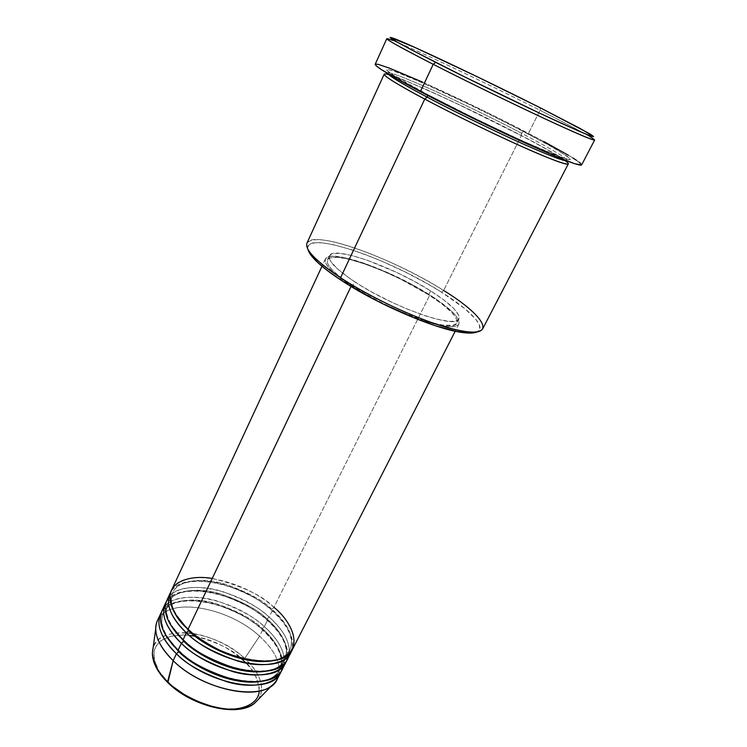 <?xml version="1.0" encoding="UTF-8"?>
<svg xmlns="http://www.w3.org/2000/svg" width="747" height="747" viewBox="0 0 747 747"><rect width="100%" height="100%" fill="white"/><g stroke="black" fill="none" stroke-linecap="round" stroke-linejoin="round"><path stroke-width="0.56" stroke-dasharray="3.73 2.8" d="M186.629 632.718C213.446 635.09 235.342 649.591 244.699 658.434L242.915 659.965C234.185 650.441 218.283 642.523 195.219 636.22M189.224 635.333C168.981 634.026 157.253 639.395 154.022 651.459C153.835 663.205 158.215 673.159 167.141 681.329M167.599 681.787L172.352 686.176M159.354 617.367C173.5 596.872 229.861 608.488 259.554 636.183L244.699 658.434C213.698 628.18 151.183 622.923 152.369 653.298C153.014 639.264 164.312 632.401 186.283 632.7M188.907 630.048L188.067 629.282L188.907 630.048M292.572 649.18C297.437 636.836 291.227 622.895 273.944 607.348L429.814 294.962C450.637 308.343 460.32 318.054 458.863 324.086C456.352 331.08 425.557 324.123 390.737 307.68L417.228 318.717L434.95 324.254L448.489 326.691L454.615 326.514L458.21 324.964L459.031 323.694L458.742 320.276L455.959 315.813L450.88 310.519L434.829 298.221L413.082 285.158L388.58 273L364.489 263.336L343.984 257.472L332.751 256.174L327.868 256.921L325.365 258.994L325.421 262.356L326.439 264.485L330.473 269.583L337.065 275.624L351.267 285.933L351.025 286.465L351.267 285.933C332.238 273.122 323.6 264.139 325.365 258.976C329.334 248.013 391.363 270.078 429.814 294.962L273.944 607.348L271.917 609.281C282.198 618.114 296.54 635.09 289.883 649.815C287.081 655.39 281.115 659.078 271.992 660.88C281.115 659.078 287.081 655.39 289.883 649.815C296.54 635.09 282.198 618.114 271.917 609.281L271.712 610.364L272.338 610.579C282.562 619.431 296.54 635.734 291.629 650.805M183.902 640.581L183.062 639.806L183.902 640.581M288.79 655.661C292.012 640.786 278.939 625.603 269.116 617.022L267.09 618.955C277.314 627.816 291.535 644.885 284.775 659.825C281.843 665.633 275.606 669.452 266.072 671.264C275.606 669.452 281.843 665.633 284.775 659.825C291.535 644.885 277.314 627.816 267.09 618.955L266.894 620.019L267.519 620.225C277.697 629.114 291.582 645.529 286.512 660.806C290.069 648.461 283.739 634.941 267.519 620.225L264.326 626.63L262.3 628.563C272.468 637.462 286.568 654.624 279.695 669.76C276.633 675.83 270.115 679.77 260.161 681.581C270.115 679.77 276.633 675.83 279.695 669.76C286.568 654.624 272.468 637.462 262.3 628.563L262.104 629.618L262.729 629.824C272.86 638.741 286.652 655.268 281.432 670.75M178.935 651.048L178.094 650.263L178.935 651.048M283.701 665.642C287.1 650.562 274.102 635.258 264.326 626.63C232.793 597.329 172.165 586.442 162.118 610.504M315.598 258.611C297.082 240.665 309.669 235.296 339.465 243.326C369.27 251.309 412.251 270.825 443.634 290.452L441.589 292.245C388.804 258.247 302.88 229.03 307.923 249.274L308.287 245.866L309.622 244.428L314.618 242.812L322.461 242.878L332.751 244.54L351.828 249.797L366.291 254.914L381.596 261.095L405.061 271.936L427.723 283.963L441.589 292.245L464.335 308.268L475.391 318.745L479.21 324.487L479.891 328.941L477.249 331.864C486.913 327.335 470.423 310.22 441.589 292.245L443.634 290.452C393.267 258.257 312.433 229.058 306.97 243.102M386.797 38.685C387.291 36.183 477.968 78.78 540.072 110.295L540.165 107.755L540.072 110.295C487.38 83.599 413.166 48.322 392.492 40.347L395.574 39.087M384.191 74.177C385.228 69.985 466.492 106.774 521.369 135.674L521.425 133.19L523.488 131.472L480.078 109.641C455.409 97.624 424.063 83.113 403.324 74.709C394.323 71.226 388.72 69.452 386.526 69.396C386.414 70.339 388.963 72.478 394.164 75.83L427.041 94.225L463.037 112.61L511.219 135.749L543.508 150.166L567.15 159.186L570.363 159.643L568.476 157.066L549.475 145.441L508.156 123.6L466.95 103.301L420.981 82.142L394.612 71.395L387.161 69.34L386.348 69.499L386.423 70.097L395.863 76.876L427.041 94.225L427.648 95.457L427.041 94.225L476.931 119.445L522.965 141.127L560.287 156.917L569.037 159.615L570.278 158.672L556.664 149.549L523.488 131.472L521.425 133.19C539.101 142.406 567.234 157.682 567.234 160.624L566.74 160.848L567.234 160.624C567.234 157.682 539.101 142.406 521.425 133.19L521.369 135.674C538.895 144.675 553.49 153.014 565.162 160.698M287.455 659.199C292.404 646.678 286.297 632.616 269.116 617.022L272.338 610.579C263.131 601.456 247.294 592.885 224.819 584.873C202.418 577.861 177.469 580.064 170.876 591.904C182.856 570.447 241.365 582.352 272.338 610.579L269.116 617.022C237.397 587.824 176.712 576.637 166.824 600.364M290.863 652.533C295.756 640.123 289.584 626.135 272.338 610.579L271.712 610.364L271.917 609.281L273.944 607.348C242.037 578.262 181.297 566.777 171.567 590.158M430.655 290.928L428.703 294.832C391.437 270.703 331.304 249.321 327.485 259.947C325.776 264.952 334.161 273.673 352.631 286.092L354.685 281.768C336.169 269.387 327.746 260.722 329.418 255.791C333.153 245.333 393.296 266.856 430.655 290.928L414.389 281.423L396.629 272.403L367.207 260.208L351.809 255.493L339.633 253.289L331.789 253.859L329.399 255.838L329.502 259.05L330.519 261.105L337.373 268.808L349.587 278.332L360.222 285.27L372.351 292.329L392.194 302.442L405.64 308.436L424.632 315.617L435.706 318.922L448.816 321.35L454.755 321.238L456.8 320.668L459.031 318.586L458.751 315.327L453.849 308.595L444.176 300.219L430.655 290.928C450.843 303.852 460.255 313.189 458.882 318.932C456.912 329.614 393.155 307.484 354.685 281.768L352.631 286.092C390.998 311.873 454.736 333.853 456.79 323.012C458.21 317.186 448.854 307.792 428.703 294.832L430.655 290.928M388.683 74.616C399.253 77.557 430.095 90.985 457.584 104.01L521.369 135.674L443.634 290.452L521.369 135.674C551.641 151.576 567.281 160.997 568.271 163.957M580.783 163.574L581.614 164.947C580.307 161.725 562.584 151.202 528.437 133.386L540.072 110.295L528.437 133.386C467.099 101.293 376.469 60.003 375.19 64.279L375.302 64.149M277.305 679.032C282.441 666.184 276.53 651.898 259.554 636.183L262.729 629.824C253.644 620.608 237.891 612.064 215.472 604.183C193.118 597.329 168.131 599.981 161.427 612.223C173.612 590.018 232.102 601.344 262.729 629.824L259.554 636.183C228.218 606.779 167.636 596.19 157.44 620.58M282.366 669.144C287.408 656.464 281.395 642.289 264.326 626.63L267.519 620.225C258.378 611.065 242.579 602.502 220.132 594.556C197.759 587.628 172.781 590.055 166.133 602.101C178.216 580.26 236.715 591.876 267.519 620.225L266.894 620.019L267.09 618.955C257.986 609.795 242.168 601.344 219.637 593.622C197.161 586.965 173.071 590.419 167.991 602.866C165.358 609.972 166.189 617.227 170.484 624.641C166.189 617.227 165.358 609.972 167.991 602.866C173.071 590.419 197.161 586.965 219.637 593.622C242.168 601.344 257.986 609.795 267.09 618.955L269.116 617.022C260.199 608.142 244.904 599.738 223.25 591.801C201.671 584.798 176.759 586.059 168.794 597.133M164.06 607.283C172.043 595.994 196.975 594.5 218.544 601.428C240.189 609.309 255.446 617.713 264.326 626.63L262.3 628.563C253.252 619.366 237.49 610.934 214.996 603.277C192.567 596.704 168.439 600.373 163.276 612.988C168.439 600.373 192.567 596.704 214.996 603.277C237.49 610.934 253.252 619.366 262.3 628.563L262.104 629.618L262.729 629.824C279.77 645.501 285.746 659.704 280.676 672.449M258.453 699.267C265.278 687.361 260.694 673.757 244.699 658.434L259.554 636.183C274.756 650.133 281.124 663.252 278.65 675.559M223.194 708.763L237.462 708.81L248.77 705.532L254.204 701.676L256.202 699.323L258.742 693.87L259.265 687.632L256.389 677.38L252.178 670.302L246.361 663.336L235.1 653.606L226.294 647.91L216.807 643.074L206.956 639.255L197.059 636.584L182.894 634.95L170.512 636.304L160.978 640.646L156.655 645.063L154.209 650.572L153.789 656.958L154.358 660.413L159.195 671.422L168.42 682.599M186.143 695.915L191.241 698.706M588.916 133.377L589.822 136.589C580.55 131.145 563.966 122.377 540.072 110.295C574.648 127.802 592.829 137.728 594.631 140.053M422.223 81.965L484.159 111.07L543.975 141.585M568.42 155.273L572.781 157.925M576.329 160.213L579.018 162.108M482.702 328.811C484.439 320.855 471.413 308.072 443.634 290.452M380.242 302.563L351.267 285.933L380.242 302.554M352.631 286.092L342.938 279.313L332.471 270.255L328.549 265.325L327.55 263.252L327.466 259.993L329.875 257.967L337.737 257.332L349.932 259.489L365.33 264.149L382.697 270.9L400.728 279.21L428.703 294.832L442.196 304.16L451.832 312.573L455.651 317.316L457.127 321.145L456.949 322.657L456.137 323.881L452.635 325.375L442.84 325.085L433.568 323.162L416.415 317.792L403.501 312.75L383.351 303.525L364.05 293.141L352.631 286.092M521.425 133.19C505.028 124.469 480.638 112.47 448.256 97.194C416.518 82.385 387.525 70.601 387.46 72.935L387.581 73.467L387.46 72.935C387.525 70.601 416.518 82.385 448.256 97.194C480.638 112.47 505.028 124.469 521.425 133.19M178.738 651.599C168.822 642.373 157.44 626.406 163.276 612.988C160.549 620.44 161.455 627.994 165.993 635.65M271.917 609.281C262.748 600.158 246.883 591.699 224.296 583.902C201.793 577.16 177.721 580.41 172.725 592.679C170.195 599.449 170.96 606.424 175.022 613.586C170.96 606.424 170.195 599.449 172.725 592.679C177.721 580.41 201.793 577.16 224.296 583.902C246.883 591.699 262.748 600.158 271.917 609.281M273.944 607.348C262.44 595.424 241.879 585.788 212.241 578.43M259.237 691.031C258.032 677.931 252.589 667.585 242.915 659.965M243.849 659.405L244.699 658.434C255.362 667.547 270.778 689.322 254.643 703.179M188.87 629.553C220.206 660.227 282.805 670.573 289.883 649.815C294.402 638.638 288.342 625.482 271.721 610.364C240.646 581.848 181.119 571.194 172.725 592.679C168.533 602.577 173.92 614.865 188.87 629.553M183.874 640.076C214.996 670.862 277.501 680.9 284.775 659.825C289.378 648.461 283.421 635.193 266.894 620.019C236.015 591.409 176.563 581.026 167.991 602.866C163.724 612.932 169.018 625.332 183.874 640.076M178.916 650.525C209.814 681.413 272.235 691.152 279.695 669.76C284.392 658.219 278.528 644.838 262.104 629.618C231.411 600.905 172.025 590.812 163.276 612.988C158.943 623.213 164.153 635.725 178.916 650.525M427.48 94.636C456.641 109.958 497.633 129.922 527.214 143.219L563.453 158.85C560.306 156.898 541.864 146.141 521.098 135.412C489.406 118.988 458.135 103.842 427.275 89.967L387.46 72.935L427.48 94.636M325.365 258.976L321.985 266.259M329.418 255.791L327.485 259.947M458.882 318.932L456.79 323.012M458.863 324.086L455.203 331.238"/><path stroke-width="1.12" d="M195.219 636.22L189.224 635.333M167.141 681.329L167.599 681.787C159.008 674.289 153.929 664.793 152.369 653.298C152.547 662.309 157.617 671.805 167.599 681.778L173.155 660.656C161.754 649.442 155.936 638.881 155.693 628.965C155.693 624.529 156.907 620.664 159.354 617.367M281.432 670.75C277.221 684.084 252.458 689.173 227.76 682.011C203.007 673.523 185.9 664.102 176.441 653.737C161.203 638.442 155.899 625.155 160.558 613.866L157.44 620.58C152.743 631.962 157.981 645.324 173.155 660.656L167.86 682.627L167.599 681.778C191.4 706.036 238.947 717.195 254.643 703.179L258.453 699.267M188.702 630.664L188.907 630.048L188.702 630.664C199.729 642.607 239.722 665.904 271.992 660.88C239.722 665.904 199.729 642.607 188.702 630.664L186.395 632.793L188.702 630.664L175.022 613.586L188.702 630.664M321.985 266.259L171.567 590.158C167.085 601.083 172.585 614.127 188.067 629.282C194.762 635.678 204.771 642.401 218.124 649.432C236.762 658.462 262.3 664.055 279.21 659.321C307.951 648.172 288.258 618.367 273.944 607.348M291.629 650.805C287.66 663.822 263 668.528 238.172 661.198C213.259 652.551 196.003 643.083 186.395 632.793C170.942 617.62 165.479 604.547 169.98 593.566L170.876 591.904C163.079 605.462 175.592 622.989 186.395 632.793L183.062 639.806C192.894 650.46 210.682 660.068 236.435 668.63C262.094 675.736 286.25 669.48 288.79 655.661M183.706 641.159L183.902 640.581L183.706 641.159C194.64 653.065 233.68 676.044 266.072 671.264C233.68 676.044 194.64 653.065 183.706 641.159L181.4 643.298L183.706 641.159L170.484 624.641L183.706 641.159M165.255 603.753L162.118 610.504C157.486 621.737 162.818 634.987 178.094 650.263L181.4 643.298C213.25 674.896 277.165 685.457 285.756 662.524L286.512 660.806C282.422 673.981 257.715 678.883 232.952 671.637C208.114 663.075 190.933 653.625 181.4 643.298C166.058 628.068 160.67 614.884 165.255 603.753L166.133 602.101C158.289 615.864 170.671 633.465 181.4 643.298L178.094 650.263C187.842 660.955 205.537 670.535 231.196 679.014C256.763 686.026 281.003 679.602 283.701 665.642M178.738 651.599L178.935 651.048L178.738 651.599C189.589 663.448 227.667 686.11 260.161 681.581C227.667 686.11 189.589 663.448 178.738 651.599L176.441 653.737L178.738 651.599L165.993 635.65M443.634 290.452C482.87 314.599 497.521 336.337 465.166 331.565C438.218 328.344 377.487 302.311 340.576 277.735C329.829 270.675 321.509 264.298 315.598 258.611L316.588 261.422C322.359 266.987 330.473 273.215 340.94 280.116L340.576 277.735L424.744 99.108L427.219 97.166L427.648 95.457L427.219 97.166C443.363 105.869 467.995 118.101 501.097 133.862C533.554 149.139 563.724 161.651 566.74 160.848C563.724 161.651 533.554 149.139 501.097 133.862C467.995 118.101 443.363 105.869 427.219 97.166L424.744 99.108C397.46 84.504 383.949 76.194 384.191 74.177L306.97 243.102C304.673 249.573 315.878 261.114 340.576 277.735C365.694 294.206 401.858 312.059 431 322.359C461.319 332.611 478.556 334.759 482.702 328.811L568.271 163.957C566.478 165.33 550.352 159.232 519.921 145.674C490.508 132.434 452.374 113.777 424.744 99.108L340.576 277.735L340.94 280.116L328.026 271.058L318.054 262.804L311.368 255.707L307.923 249.274C308.595 252.402 311.48 256.454 316.588 261.422M392.492 40.347C378.159 34.969 391.736 42.962 433.213 64.307L435.716 62.374C395.079 41.543 381.698 33.783 395.574 39.087C415.649 46.958 488.473 81.628 540.165 107.755L478.089 77.146L414.454 47.238L390.167 37.369L396.694 41.813L412.167 50.217L465.232 77.184L539.278 113.012L577.973 130.734L590.298 135.842L593.52 136.458L580.036 128.409L540.165 107.755L588.916 133.377C600.467 140.324 589.467 136.122 555.927 120.771C522.779 105.486 471.59 80.62 435.716 62.374L433.213 64.307C402.353 48.499 386.89 39.955 386.797 38.685L375.19 64.279C374.919 66.343 389.981 75.466 420.384 91.648L433.213 64.307L420.384 91.648C451.403 108.035 494.449 129.1 527.522 144.078C561.707 159.41 579.737 166.366 581.614 164.956L574.751 163.742L551.781 154.76L515.458 138.559L472.011 117.839L403.791 82.712L381.4 69.62L376.283 65.885L375.199 64.27M565.162 160.698C576.693 168.635 556.86 162.51 517.045 144.376C477.949 126.57 442.71 108.66 424.744 99.108C402.474 87.408 373.005 70.321 388.683 74.616M168.794 597.133C158.868 610.775 171.857 629.656 183.062 639.806L186.395 632.793C218.46 664.279 282.441 675.157 290.863 652.533L287.455 659.199C278.92 682.039 214.987 671.366 183.062 639.806C167.683 624.595 162.267 611.448 166.824 600.364L169.98 593.566M212.241 578.43C189.607 574.62 171.371 582.146 170.176 594.892C170.811 608.403 176.778 619.87 188.067 629.282L351.025 286.465L188.067 629.282C220.206 660.721 284.215 671.712 292.572 649.18L455.203 331.238M160.558 613.866L161.427 612.223C153.537 626.191 165.787 643.877 176.441 653.737L173.155 660.656L176.441 653.737C208.077 685.447 271.917 695.69 280.676 672.449L277.305 679.032C268.434 702.479 204.65 692.441 173.155 660.656C200.401 687.95 254.559 700.966 271.768 685.578L254.643 703.179C244.624 711.275 222.793 710.817 205.005 704.356C187.198 697.128 174.733 689.593 167.599 681.778M164.06 607.283C154.125 621.149 166.973 640.095 178.094 650.263C209.795 681.936 273.663 692.292 282.366 669.144L285.756 662.524M278.65 675.559C277.567 679.509 275.269 682.851 271.768 685.578M172.352 686.176L186.143 695.915M191.241 698.706L207.283 705.299L223.194 708.763M581.614 164.956L594.631 140.053C593.183 140.641 575.358 132.985 541.173 117.055C508.053 101.555 464.671 80.349 433.213 64.307C469.863 83.01 522.284 108.464 556.17 124.021C590.457 139.614 601.671 143.807 589.822 136.589M375.302 64.149L378.271 64.373L389.448 68.136L422.223 81.965M543.975 141.585L568.42 155.273M572.781 157.925L576.329 160.213M579.018 162.108L580.783 163.574M477.249 331.864L471.236 333.078L467.006 333.003L456.221 331.444L435.006 325.627L418.329 319.604L382.296 303.59L364.639 294.327L340.94 280.116C376.89 304.094 435.977 329.399 462.337 332.508C469.405 333.47 474.373 333.255 477.249 331.864M380.242 302.554L390.737 307.68L380.242 302.563M387.581 73.467C389.981 76.885 410.551 88.37 427.219 97.166C410.551 88.37 389.981 76.885 387.581 73.467M168.42 682.599C177.03 692.432 192.922 700.761 216.098 707.605C239.199 712.909 258.957 704.384 259.237 691.031M242.915 659.965L243.849 659.405M254.643 703.179C238.265 717.699 191.288 706.513 167.599 682.366C157.598 672.375 152.528 662.682 152.369 653.298L155.693 628.965M465.166 331.565L462.337 332.508"/></g></svg>
